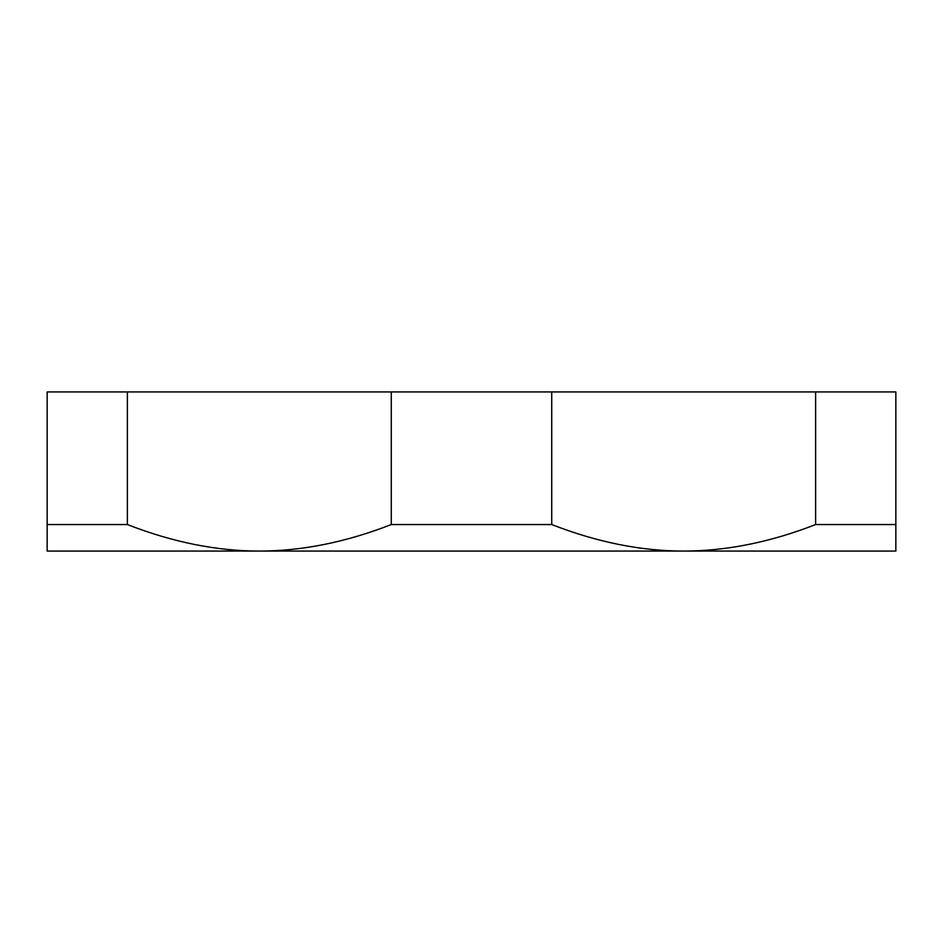 <?xml version="1.0" encoding="UTF-8"?>
<svg xmlns="http://www.w3.org/2000/svg" width="943" height="943" viewBox="0 0 943 943"><rect width="100%" height="100%" fill="white"/><g stroke="black" fill="none" stroke-linecap="round" stroke-linejoin="round"><path stroke-width="1.41" d="M815.624 391.934L895.85 391.934L895.85 551.066L683.675 551.066C726.322 551.066 770.301 542.225 815.624 524.544L815.624 391.934L551.726 391.934L551.726 524.544C597.049 542.225 641.028 551.066 683.675 551.066L259.325 551.066C301.972 551.066 345.951 542.225 391.274 524.544L391.274 391.934L127.376 391.934L127.376 524.544C172.699 542.225 216.678 551.066 259.325 551.066L203.358 551.066M259.325 551.066L47.15 551.066L47.15 391.934L127.376 391.934M739.642 551.066L683.675 551.066M551.726 391.934L391.274 391.934L551.726 391.934M127.376 524.544L47.15 524.544M551.726 524.544L391.274 524.544M895.85 524.544L815.624 524.544"/></g></svg>
